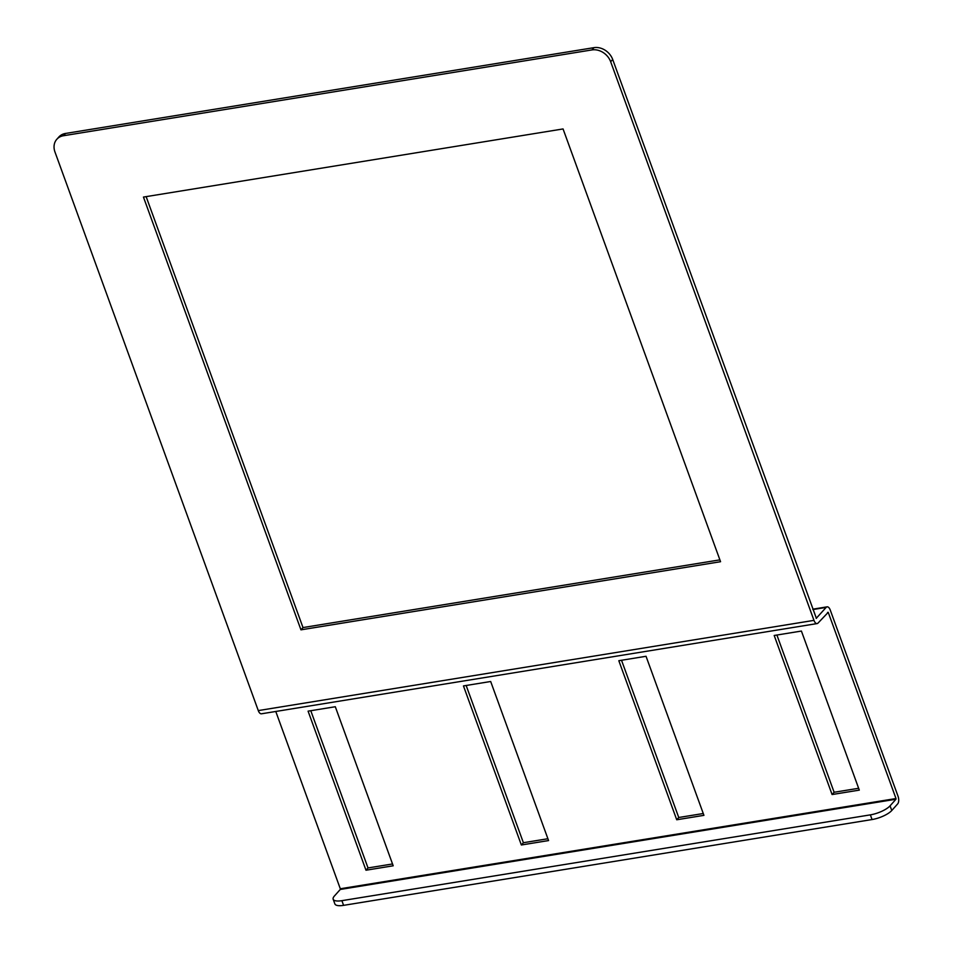 <?xml version="1.0" encoding="UTF-8"?>
<svg xmlns="http://www.w3.org/2000/svg" width="953" height="953" viewBox="0 0 953 953"><rect width="100%" height="100%" fill="white"/><g stroke="black" fill="none" stroke-linecap="round" stroke-linejoin="round"><path stroke-width="1.43" d="M827.538 612.445L828.228 612.326L895.999 798.531L340.304 888.756L275.774 711.474M812.778 609.181L827.097 606.847A5.778 2.799 80.8 0 1 830.254 610.051L898.036 796.255A5.778 2.799 80.8 0 1 897.666 803.903L891.77 810.503A15.76 5.039 160 0 1 872.066 819.544L343.592 905.35A15.76 5.039 160 0 1 334.872 903.909L333.169 899.239A15.76 5.039 -20 0 0 341.889 900.668L343.592 905.35M392.529 863.966L368.013 867.945L310.785 710.712M547.904 838.735L523.388 842.714L466.16 685.481M703.266 813.517L678.75 817.495L621.523 660.262M858.641 788.286L834.125 792.265L776.898 635.032M393.196 865.8L335.301 706.733L308.081 711.152L365.988 870.22L393.196 865.8M548.571 840.57L490.676 681.502L463.456 685.922L521.351 844.989L548.571 840.57M703.933 815.351L646.039 656.283L618.819 660.703L676.725 819.771L703.933 815.351M859.308 790.12L801.413 631.053L774.193 635.472L832.088 794.54L859.308 790.12M827.097 606.847A5.778 2.799 80.8 0 0 826.144 607.406L816.209 618.366M828.228 612.326L818.091 623.012A5.778 2.799 80.8 0 1 817.15 623.572L261.456 713.797A5.778 2.799 -99.2 0 1 258.287 710.593L54.964 151.98A15.76 12.83 -138.2 0 1 56.823 139.269L58.848 136.994A15.76 12.83 41.8 0 1 65.507 133.456L593.981 47.65A15.76 12.83 41.8 0 1 612.696 59.479L816.387 618.33M143.45 197.068L563.056 128.941L720.563 561.71L300.957 629.838L143.45 197.068M612.696 59.479L610.67 61.754L813.981 620.367A5.778 2.799 80.8 0 0 817.15 623.572M610.67 61.754A15.76 12.83 -138.2 0 0 591.944 49.925L593.981 47.65M65.507 133.456L63.47 135.731L591.944 49.925M63.47 135.731A15.76 12.83 -138.2 0 0 56.823 139.269M719.896 559.864L302.994 627.562L146.143 196.628M340.304 888.756L340.269 889.459L895.963 799.233L895.999 798.531M895.963 799.233L890.066 805.833L891.77 810.503M333.169 899.239A15.76 5.039 -20 0 1 334.372 896.058L340.269 889.459M872.066 819.544L870.363 814.863L341.889 900.668M870.363 814.863A15.76 5.039 -20 0 0 890.066 805.833M300.957 629.838L302.994 627.562M832.088 794.54L834.125 792.265M676.725 819.771L678.75 817.495M521.351 844.989L523.388 842.714M365.988 870.22L368.013 867.945M826.144 607.406L812.909 609.563M258.287 710.593L813.981 620.367"/></g></svg>
